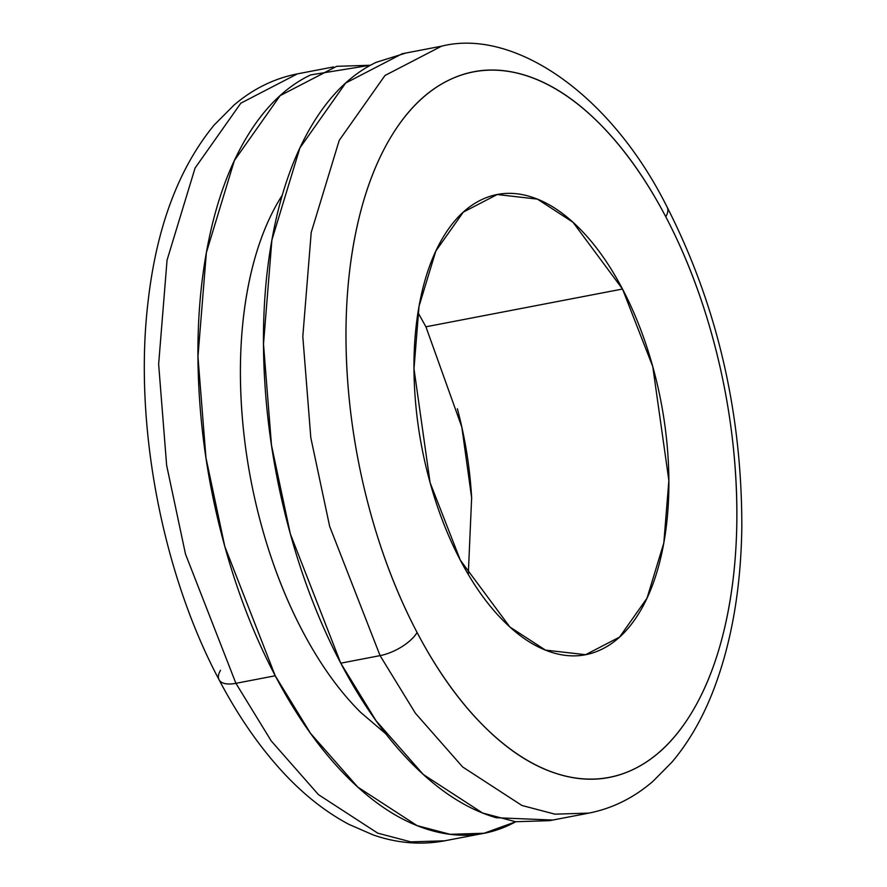 <?xml version="1.0" encoding="UTF-8"?>
<svg xmlns="http://www.w3.org/2000/svg" width="887" height="887" viewBox="0 0 887 887"><rect width="100%" height="100%" fill="white"/><g stroke="black" fill="none" stroke-linecap="round" stroke-linejoin="round"><path stroke-width="1.33" d="M405.902 53.032L376.199 62.323C351.319 74.164 329.92 95.075 312.002 125.045C294.085 155.003 281.002 191.758 272.764 235.277C264.526 278.806 261.754 325.795 264.459 376.265C267.153 426.725 275.114 476.807 288.33 526.523C301.547 576.228 319.032 621.787 340.763 663.177L376.055 720.743L423.321 774.506L482.606 813.024L515.635 821.728L549.563 820.663L588.879 813.113L554.952 814.166L521.922 805.474L462.637 766.956L415.371 713.192L380.079 655.626L340.763 663.177C362.495 704.577 386.832 738.66 413.763 765.437C440.706 792.213 468.192 809.643 496.232 817.725L552.801 820.043M219.122 679.863A31.233 13.427 -27.7 0 0 235.909 683.323L275.236 675.772C296.968 717.162 321.305 751.245 348.236 778.032C375.168 804.808 402.665 822.227 430.694 830.31C458.734 838.392 485.189 836.519 510.069 824.666L515.746 821.772L484.025 833.259L450.108 834.312L417.078 825.62L357.783 787.091L310.528 733.338L275.236 675.772L235.909 683.323L271.2 740.889L318.466 794.652L377.762 833.17L410.792 841.863L444.709 840.809L410.792 841.863L377.762 833.17L318.466 794.652L271.2 740.889L235.909 683.323A31.233 13.427 152.3 0 1 219.122 679.863A31.233 13.427 152.3 0 1 220.508 670.284M468.281 574.432L471.64 497.84L461.828 427.079L425.915 326.793L622.508 289.029L652.765 366.597L668.865 480.499L663.82 542.944L647.022 598.182L619.558 637.11L585.62 654.695L545.45 650.104L509.881 626.998L460.342 560.196C473.381 585.043 487.983 605.488 504.149 621.554C520.303 637.62 536.801 648.075 553.621 652.932C570.452 657.777 586.318 656.646 601.242 649.539C616.166 642.432 629.005 629.892 639.76 611.908C650.504 593.935 658.354 571.882 663.299 545.771C668.244 519.649 669.907 491.453 668.288 461.173C666.669 430.905 661.89 400.846 653.963 371.021C646.035 341.196 635.547 313.865 622.508 289.029C609.469 264.193 594.867 243.737 578.701 227.671C562.535 211.605 546.048 201.149 529.229 196.304C512.398 191.448 496.532 192.579 481.608 199.686C466.684 206.793 453.845 219.333 443.09 237.317C432.335 255.301 424.496 277.343 419.551 303.465C414.606 329.576 412.943 357.771 414.562 388.051C416.18 418.32 420.948 448.378 428.887 478.204C436.814 508.029 447.303 535.36 460.342 560.196L430.084 482.628L413.985 368.726L419.03 306.292L435.827 251.054L463.291 212.126L497.23 194.53L537.4 199.12L572.969 222.227L622.508 289.029L425.915 326.793L417.977 312.557M380.079 655.626L415.371 713.192L462.637 766.956L521.922 805.474L554.952 814.166L588.879 813.113C612.54 808.423 633.961 797.768 653.142 781.148L671.825 762.277C688.722 742.33 702.604 718.27 713.481 690.086C731.487 642.975 740.933 588.791 741.82 527.521C741.998 412.289 717.128 305.516 667.19 207.225C609.968 92.547 513.085 28.085 441.549 46.179L384.98 75.495L339.222 140.379L311.215 232.438L302.811 336.506L310.805 437.679L329.654 526.346L380.079 655.626A31.233 13.427 -27.7 0 0 417.101 632.509A31.233 13.427 152.3 0 1 380.079 655.626L329.654 526.346L310.805 437.679L302.811 336.506L311.215 232.438L339.222 140.379L384.98 75.495L441.549 46.179L402.232 53.73L345.664 83.045L299.906 147.929L271.899 239.989L263.494 344.067L271.489 445.23L290.337 533.896L340.763 663.177L380.079 655.626M667.135 207.126A31.233 13.427 152.3 0 1 665.749 216.716A359.235 186.647 -100.9 0 1 692.204 711.806A359.235 186.647 -100.9 0 1 417.101 632.509A359.235 186.647 -100.9 0 1 390.646 137.43A359.235 186.647 -100.9 0 1 665.749 216.716A31.233 13.427 -27.7 0 0 667.135 207.126M417.101 632.509C397.11 594.434 381.033 552.523 368.87 506.787C356.696 461.052 349.378 414.972 346.895 368.548C344.422 322.125 346.972 278.895 354.545 238.847C362.129 198.799 374.159 164.993 390.646 137.43C407.133 109.855 426.813 90.618 449.698 79.73C472.583 68.831 496.92 67.102 522.72 74.53C548.51 81.97 573.8 98.002 598.581 122.639C623.361 147.275 645.747 178.631 665.749 216.716C685.74 254.802 701.817 296.702 713.98 342.437C726.143 388.173 733.471 434.253 735.944 480.676C738.427 527.1 735.877 570.341 728.305 610.378C720.721 650.426 708.691 684.232 692.204 711.806C675.717 739.37 656.036 758.607 633.152 769.506C610.267 780.394 585.93 782.134 560.129 774.695C534.34 767.255 509.049 751.222 484.269 726.586C459.488 701.961 437.091 670.594 417.101 632.509M457.37 408.785C465.309 438.61 470.077 468.669 471.696 498.949M235.909 683.323L185.483 554.042L166.645 465.365L158.64 364.202L167.055 260.135L195.062 168.064L240.82 103.191L297.378 73.876L240.82 103.191L195.062 168.064L167.055 260.135L158.64 364.202L166.645 465.365L185.483 554.042L235.909 683.323M370.511 65.217L310.661 74.907C285.791 86.76 264.393 107.66 246.475 137.629C228.558 167.599 215.474 204.343 207.236 247.872C198.998 291.391 196.227 338.39 198.921 388.85C201.626 439.309 209.576 489.391 222.803 539.108C236.02 588.824 253.494 634.371 275.236 675.772L224.799 546.481L205.961 457.814L197.956 356.652L206.372 252.584L234.379 160.514L280.137 95.641L336.694 66.325L370.456 65.25M282.277 195.173L279.25 200.063C264.914 224.034 254.458 253.427 247.861 288.253C241.275 323.079 239.058 360.665 241.209 401.035C243.371 441.404 249.735 481.475 260.312 521.246C270.89 561.016 284.871 597.461 302.256 630.568C319.642 663.687 339.111 690.962 360.665 712.383L385.823 733.848M282.343 195.073A312.379 162.299 79.1 0 0 302.256 630.568M333.457 66.946L297.378 73.876C274.138 78.477 253.05 88.855 234.113 104.999L214.188 125C178.342 168.685 156.234 228.103 147.885 303.243C133.804 423.886 161.933 572.27 219.067 679.764C237.372 714.634 257.973 744.703 280.869 769.971C302.134 793.433 324.808 811.55 348.868 824.345L373.183 834.933C397.154 843.26 420.992 845.222 444.709 840.809L480.355 833.968M497.23 194.53L495.279 194.907"/></g></svg>
